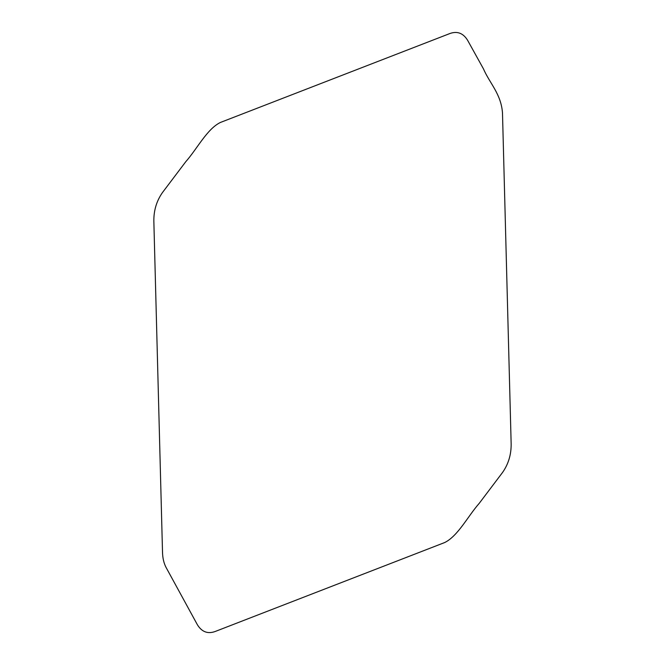<?xml version="1.0" encoding="UTF-8"?>
<svg xmlns="http://www.w3.org/2000/svg" width="665" height="665" viewBox="0 0 665 665"><rect width="100%" height="100%" fill="white"/><g stroke="black" fill="none" stroke-linecap="round" stroke-linejoin="round"><path stroke-width="1" d="M467.57 40.224C463.131 33.092 457.212 30.873 449.798 33.566L220.323 122.493C206.973 129.068 197.206 148.761 185.743 161.736L162.484 192.526C156.574 200.946 153.698 210.522 153.848 221.254L162.518 552.283C162.659 558.076 163.823 563.089 166.009 567.336L197.43 624.826C201.869 631.95 207.788 634.169 215.202 631.484L444.677 542.549C458.027 535.982 467.794 516.289 479.257 503.305L502.516 472.516C508.426 464.095 511.302 454.519 511.152 443.796L502.482 112.767C501.019 93.823 489.714 83.374 483.413 68.786L467.57 40.224"/></g></svg>
